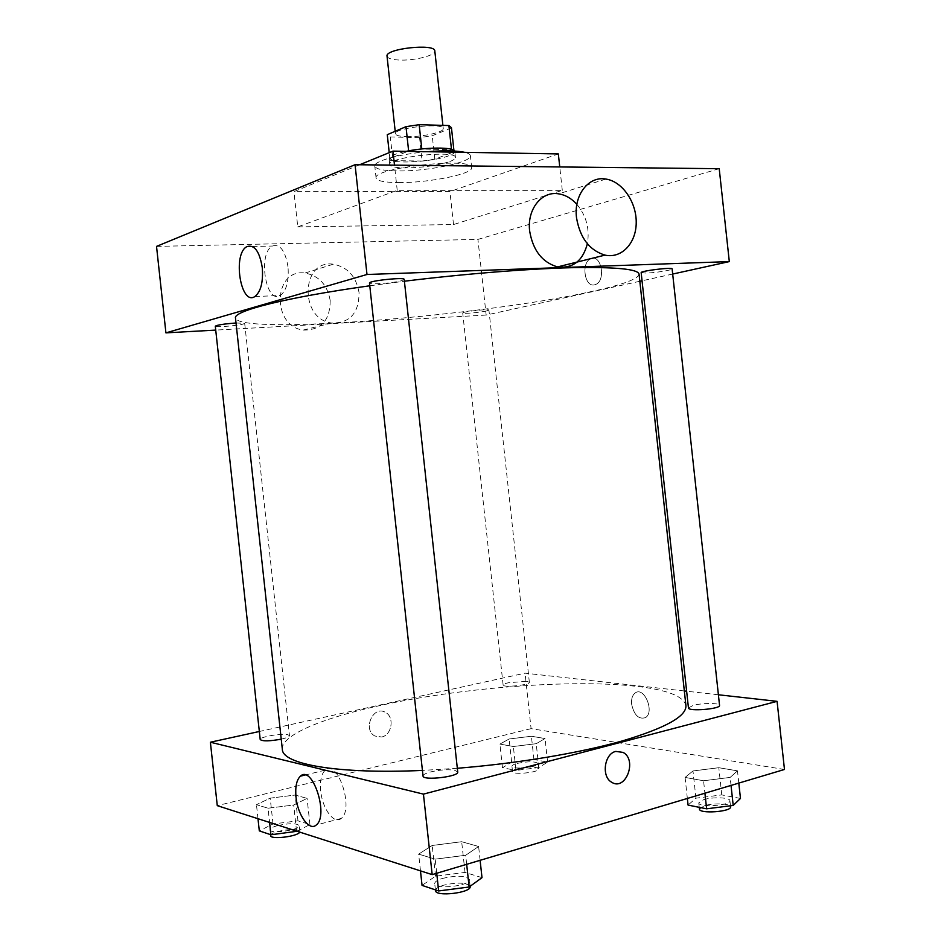 <?xml version="1.0" encoding="UTF-8"?>
<svg xmlns="http://www.w3.org/2000/svg" width="941" height="941" viewBox="0 0 941 941"><rect width="100%" height="100%" fill="white"/><g stroke="black" fill="none" stroke-linecap="round" stroke-linejoin="round"><path stroke-width="0.71" stroke-dasharray="4.71 3.53" d="M387.033 56.166C387.539 58.26 391.291 59.53 398.278 59.989C413.322 61.059 435.965 55.531 434.813 50.979M406.606 136.633C421.592 137.163 444.305 132.246 443.258 128.623C443.905 122.365 393.479 127.835 395.467 133.822C395.926 135.48 399.643 136.421 406.606 136.633M451.445 127.917L432.248 135.763L419.557 137.633L422.097 161.029L434.789 159.194L454.044 151.795L451.445 127.67M419.557 137.633L390.327 136.951L387.269 134.681M434.789 159.194L432.248 135.763M422.097 161.029L392.903 160.652L390.327 136.951M454.044 151.795L451.468 149.266M392.903 160.652L389.868 158.582L408.629 151.019L421.827 149.09L451.515 149.631M454.668 151.054L454.809 151.489C454.868 152.771 453.021 154.148 449.233 155.606C433.295 162.17 388.515 164.51 389.103 158.617C389.292 156.206 394.985 153.771 406.183 151.336M449.88 161.511C453.656 160.064 455.515 158.711 455.456 157.465C456.526 149.654 387.022 157.206 389.75 164.593C390.374 166.663 395.491 167.78 405.089 167.945C422.509 167.721 437.436 165.581 449.88 161.511M389.868 158.582L389.221 152.642M427.461 151.701C399.525 153.983 373.401 161.287 374.789 166.075C375.741 169.121 383.258 170.733 397.325 170.944C427.096 171.509 472.194 162.287 470.382 155.688C470.218 154.312 468.312 153.195 464.678 152.324M398.596 182.589C428.343 182.989 473.464 173.956 471.676 167.651C473.511 156.771 371.966 167.792 376.082 178.037C377.023 180.943 384.528 182.46 398.596 182.589M359.627 164.757L293.933 191.646L449.927 191.588L558.342 153.924M297.768 226.887L453.515 224.558L562.295 190.364L397.22 190.341L297.768 226.887L293.933 191.646M397.22 190.341L394.491 165.145M719.218 168.698L477.934 239.402L156.524 246.389M594.606 284.817L595.653 284.464C606.216 280.594 601.205 253.623 590.889 258.693C580.856 262.221 584.49 287.746 594.606 284.817C584.49 287.746 580.856 262.221 590.877 258.693C601.205 253.623 606.216 280.594 595.653 284.476L594.606 284.817M639.833 281.277L486.156 315.059L477.934 239.402M672.686 274.054L642.044 280.783M236.026 322.998L244.672 323.328L243.166 324.057C237.261 325.809 214.783 327.527 215.301 326.174M486.509 310.965C479.934 312.518 462.266 314.023 462.713 312.977C461.878 311.718 489.449 308.672 488.92 310.083L486.509 310.965M641.162 272.667L646.432 273.09C655.665 272.796 672.78 270.008 672.121 268.891M486.156 315.059L215.724 330.103M404.207 279.406L401.56 280.689C393.409 283.076 368.943 284.9 369.484 283.065M639.057 274.184C638.28 278.948 622.977 284.617 593.124 291.169C486.85 315.4 239.567 335.678 235.485 318.023M369.778 285.782L404.407 281.218M359.05 292.592C356.204 276.489 347.629 267.021 333.349 264.209C300.932 259.198 299.109 319.199 331.691 323.01C349.876 323.245 359.003 313.106 359.05 292.592M576.892 204.35C586.361 215.854 589.854 228.992 587.372 243.766M562.295 190.364L559.754 166.957M453.515 224.558L449.927 191.588M288.028 266.973C285.299 250.706 280.1 243.731 272.419 246.036C257.563 253.129 265.809 304.955 280.336 295.462C286.429 290.734 288.993 281.241 288.028 266.973M330.185 300.485C330.115 320.375 321.152 330.232 303.32 330.056C271.384 326.456 273.243 268.326 305.013 273.055C319.023 275.737 327.409 284.876 330.185 300.485M282.347 749.389C280.83 735.121 322.54 718.065 379.635 705.621C460.631 687.706 571.222 678.979 636.057 686.318C666.981 689.753 683.601 696.164 685.918 705.538M457.314 768.268L422.427 770.42M281.241 739.155L281.641 739.073C286.746 737.873 289.358 736.732 289.475 735.662L287.781 734.686C281.512 733.074 259.269 736.979 260.21 739.555M688.447 707.903L693.388 705.315C702.386 702.892 719.806 702.892 719.547 705.374M526.748 681.319L529.36 682.307C530.336 684.989 502.741 687.871 503.129 685.048C503.176 684.307 504.976 683.531 508.516 682.719L526.748 681.319M423.027 776.007C423.097 774.608 425.72 773.231 430.884 771.867C440.117 769.785 448.069 769.256 454.75 770.279L457.726 771.996M718.395 694.776L686.636 691.223M684.342 690.965L525.054 673.168L259.328 731.486M784.476 769.467L531.089 728.652L525.054 673.168M631.623 704.162C634.105 715.16 638.716 719.653 645.455 717.642C654.971 712.102 644.256 686.236 635.293 692.882C632.411 695.023 631.188 698.787 631.623 704.162C634.105 715.16 638.716 719.653 645.455 717.642C654.971 712.102 644.256 686.236 635.293 692.882C632.399 695.023 631.176 698.787 631.623 704.162M435.189 859.157L465.689 855.263L478.616 846.477L461.678 841.725L432.201 845.477L418.651 854.122L435.189 859.157L465.689 855.263L478.616 846.477L461.678 841.725L432.201 845.477L418.651 854.122L435.189 859.157L436.73 873.272M513.363 746.507L536.217 743.696L545.051 738.544L531.406 736.25L509.116 738.991L499.906 744.096L513.363 746.507L536.217 743.696L545.051 738.544L531.406 736.25L509.116 738.991L499.906 744.096L513.363 746.507L515.962 770.42L538.817 767.574L547.603 762.104L533.935 759.528L511.645 762.292L502.47 767.703L515.962 770.42M531.089 728.652L217.277 805.649M703.562 780.759L730.157 777.407L737.473 770.844L718.806 767.715L692.988 770.95L685.072 777.419L703.562 780.759L730.157 777.407L737.473 770.844L718.806 767.715L692.988 770.95L685.072 777.419L703.562 780.759L704.915 793.216M268.044 808.213L293.721 805.014L307.084 798.391L295.168 795.051L270.208 798.144L256.458 804.684L268.044 808.213L293.721 805.014L307.084 798.391L295.168 795.051L270.208 798.144L256.458 804.684L268.044 808.213L269.585 822.446M381.67 737.003C391.985 735.156 394.714 716.76 385.363 712.337C373.271 704.997 362.332 729.546 374.906 736.027L381.67 737.003C391.997 735.156 394.714 716.76 385.363 712.337C373.283 704.997 362.332 729.546 374.906 736.027L381.67 737.003M320.705 790.981C319.799 780.795 321.316 773.855 325.268 770.15C337.501 758.517 354.416 808.966 341.207 818.435C334.184 824.951 322.293 808.695 320.705 790.981M297.109 831.279L309.918 824.528L297.968 820.834L273.019 823.963L259.304 830.879M277.889 825.528C289.557 823.093 296.674 823.14 299.25 825.669C300.52 829.986 269.749 834.349 270.008 829.797C270.114 828.351 272.749 826.927 277.889 825.528M296.544 831.091L293.721 805.014M309.918 824.528L307.084 798.391M297.968 820.834L295.168 795.051M273.019 823.963L270.208 798.144M257.987 818.717L256.458 804.684M270.643 835.62C270.749 834.149 273.372 832.714 278.512 831.303C290.181 828.845 297.309 828.903 299.885 831.479L299.732 832.115M482.004 877.659L465.019 872.413L435.542 876.2L422.05 885.387M442.458 878.435C456.75 875.201 465.724 875.577 469.406 879.529C471.029 885.799 434.495 890.104 434.718 883.623C434.742 881.776 437.318 880.047 442.458 878.435M466.677 864.332L465.689 855.263M480.11 860.321L478.616 846.477M465.019 872.413L461.678 841.725M435.542 876.2L432.201 845.477M420.474 870.872L418.651 854.122M435.471 890.562C435.495 888.692 438.071 886.94 443.199 885.305C457.491 882.058 466.477 882.446 470.159 886.469M517.279 763.386C528.289 761.234 535.253 761.293 538.181 763.563C539.264 767.138 511.657 769.985 511.951 766.28C511.975 765.292 513.751 764.327 517.279 763.386M538.817 767.574L536.217 743.696M547.603 762.104L545.051 738.544M533.935 759.528L531.406 736.25M511.645 762.292L509.116 738.991M502.47 767.703L499.906 744.096M517.844 768.585C528.854 766.421 535.817 766.492 538.758 768.809C539.84 772.432 512.233 775.29 512.527 771.526C512.551 770.526 514.315 769.538 517.844 768.585M740.473 798.438L721.759 794.91L695.94 798.18L688.071 805.084M703.645 799.674C712.584 796.78 730.063 797.403 729.898 800.662C731.228 805.555 698.457 807.919 698.763 802.92L703.645 799.674M731.028 785.417L730.157 777.407M738.803 783.1L737.473 770.844M721.759 794.91L718.806 767.715M695.94 798.18L692.988 770.95M687.353 798.45L685.072 777.419M699.434 809.048L704.303 805.767C713.243 802.838 730.734 803.496 730.557 806.802M395.196 131.281L395.467 133.822M442.893 125.376L443.258 128.623M455.456 157.465L454.809 151.489M389.75 164.593L389.103 158.617M454.044 151.572L453.903 150.266M471.676 167.651L470.382 155.688M376.082 178.037L374.789 166.075M254.846 296.556L280.336 295.462M252.494 246.483L272.419 246.036M303.32 330.056L331.691 323.01M305.013 273.055L333.349 264.209M605.969 179.072L558.648 193.846M244.672 323.328L289.475 735.662M529.36 682.307L488.92 310.083M503.129 685.048L462.713 312.977M325.268 770.15L305.166 775.008M341.207 818.435L316.235 825.01M299.885 831.479L299.25 825.669M270.538 834.643L270.008 829.797M470.135 886.281L469.406 879.529M435.401 889.857L434.718 883.623M538.758 768.809L538.181 763.563M512.527 771.526L511.951 766.28M730.451 805.79L729.898 800.662M699.245 807.331L698.763 802.92"/><path stroke-width="1.41" d="M442.893 125.376L434.813 50.979C435.307 43.157 384.881 48.626 387.033 56.166L395.196 131.281M389.221 152.642L387.269 134.681L405.994 126.659L419.168 124.694L448.892 125.541L451.445 127.67L453.903 150.266M406.183 151.336C425.873 147.09 453.491 147.008 454.668 151.054M408.617 150.854L405.994 126.659M451.468 149.266L448.892 125.541M421.803 148.949L419.168 124.694M464.678 152.324C456.467 150.572 444.058 150.36 427.461 151.701M559.754 166.957L558.342 153.924L392.962 151.113L359.627 164.757M394.491 165.145L392.962 151.113M215.724 330.103L165.922 332.867L156.524 246.389L355.063 164.71L719.218 168.698L729.31 261.598L672.686 274.054M642.044 280.783L639.833 281.277M281.241 739.155C269.573 741.249 262.574 741.39 260.21 739.555L215.301 326.174C217.324 324.939 224.24 323.88 236.026 322.998M672.121 268.891C672.721 266.973 640.127 270.961 641.162 272.667L688.447 707.903C688 711.702 720.747 709.043 719.547 705.374L672.121 268.891M165.922 332.867L366.99 274.49L729.31 261.598M369.484 283.065C368.307 280.818 404.889 276.96 404.207 279.406L457.726 771.996C459.173 776.701 422.638 780.924 423.027 776.007L369.484 283.065M422.427 770.42C337.207 774.302 282.371 764.198 282.347 749.389L235.485 318.023C233.145 311.059 285.417 297.556 369.778 285.782M404.407 281.218C464.254 273.866 527.395 268.82 571.328 267.703C615.555 266.879 638.127 269.032 639.057 274.184L685.918 705.538C686.707 716.219 665.64 727.981 622.719 740.814C579.985 752.965 517.444 763.48 457.314 768.268M262.304 267.773C263.292 282.194 260.81 291.792 254.846 296.556C240.625 306.131 232.368 253.764 246.907 246.613C254.446 244.295 259.575 251.341 262.304 267.773M366.99 274.49L355.063 164.71M587.372 243.766C582.75 260.951 572.798 268.667 557.543 266.915C542.228 262.398 532.935 250.435 529.654 231.039C526.878 209.361 541.675 190.776 558.648 193.846C565.447 194.94 571.528 198.433 576.892 204.35M576.504 217.606C579.903 237.826 589.407 250.33 605.016 255.117C621.519 258.81 636.14 243.296 636.222 222.735C636.563 202.209 622.413 181.519 605.969 179.072C588.666 175.744 573.61 194.987 576.504 217.606M259.328 731.486L210.384 742.226L423.438 794.122L777.078 701.339L718.395 694.776M686.636 691.223L684.342 690.965M210.384 742.226L217.277 805.649L432.178 874.624L784.476 769.467L777.078 701.339M432.178 874.624L423.438 794.122M296.015 797.156C295.086 786.864 296.568 779.866 300.426 776.16C312.412 764.48 329.174 815.553 316.235 825.01C309.354 831.55 297.638 815.035 296.015 797.156M615.802 751.412L623.083 752.4C637.586 759.928 625.636 791.522 611.65 782.23C601.181 776.666 604.322 753.694 615.802 751.412L623.083 752.4C637.586 759.928 625.624 791.522 611.65 782.218C601.17 776.666 604.322 753.694 615.802 751.412M257.987 818.717L259.304 830.879L270.926 834.773L297.109 831.279M270.926 834.773L269.585 822.446M299.732 832.115C298.026 836.525 270.279 839.866 270.643 835.62L270.538 834.643M420.474 870.872L422.05 885.387L438.647 890.951L469.136 887.01L482.004 877.659L480.11 860.321M469.136 887.01L466.677 864.332M438.647 890.951L436.73 873.272M470.135 886.281L470.159 886.469C471.794 892.833 435.26 897.149 435.471 890.562L435.401 889.857M687.353 798.45L688.071 805.084L706.62 808.813L733.204 805.437L740.473 798.438L738.803 783.1M733.204 805.437L731.028 785.417M706.62 808.813L704.915 793.216M730.451 805.79L730.557 806.802C731.91 811.777 699.128 814.13 699.434 809.048L699.245 807.331M246.907 246.613L252.494 246.483M605.016 255.117L557.543 266.915M305.166 775.008L300.426 776.16"/></g></svg>
